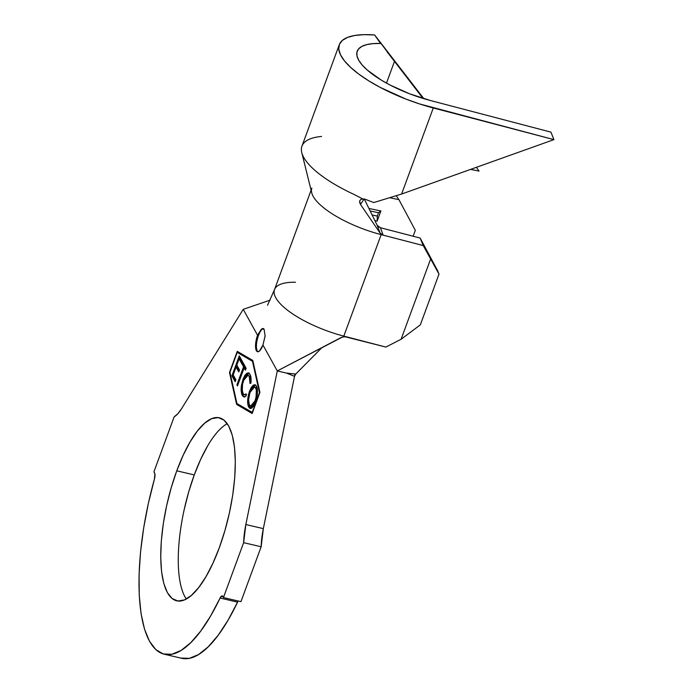 <?xml version="1.0" encoding="UTF-8"?>
<svg xmlns="http://www.w3.org/2000/svg" width="693" height="693" viewBox="0 0 693 693"><rect width="100%" height="100%" fill="white"/><g stroke="black" fill="none" stroke-linecap="round" stroke-linejoin="round"><path stroke-width="1.04" d="M263.401 328.707A11.92 3.985 -76.9 0 0 258.446 335.455L257.562 335.256L261.296 329.253L263.011 328.534L264.154 329.565L265.107 336.157L262.959 345.019L277.287 370.946L286.322 373.051L294.534 376.308L295.755 374.064L286.322 373.051L294.534 376.308L263.34 528.629L245.833 524.549L277.287 370.946L245.833 524.549L263.34 528.629A41.017 13.713 -76.9 0 0 261.148 546.76L240.956 601.654L223.441 597.574L243.641 542.68L261.148 546.76L243.641 542.68A41.017 13.713 103.1 0 1 245.833 524.549L243.641 542.68L223.441 597.574L240.956 601.654L261.148 546.76L263.34 528.629L294.785 375.017L321.985 347.548L295.755 374.064L286.322 373.051L277.287 370.946L342.377 337.075M265.124 335.767L262.959 345.019L277.287 370.946L340.696 337.751L343.823 336.772L347.054 336.963L343.815 336.122A62.95 20.608 -159.8 0 1 274.203 290.8A62.95 20.608 -159.8 0 1 295.487 282.25M176.758 470.824A93.953 31.41 103.1 0 1 219.378 417.81A93.953 31.41 103.1 0 1 219.291 547.782L224.861 530.786L229.4 512.967L232.735 495.01L234.736 477.598L235.325 461.408L234.485 447.054L232.233 435.1L228.681 425.987L223.943 420.079L218.208 417.602L211.694 418.65L204.66 423.18L197.375 431.02L190.107 441.874L183.151 455.31L176.758 470.824L171.188 487.82L166.649 505.639L163.314 523.596L161.313 541.008L160.724 557.198L161.564 571.552L163.808 583.506L167.368 592.619L172.107 598.518L177.841 600.996L184.347 599.956L191.381 595.426L198.674 587.586L205.942 576.732L212.898 563.296L219.291 547.782A93.953 31.41 103.1 0 1 176.663 600.796A93.953 31.41 103.1 0 1 176.758 470.824L194.265 474.913L176.758 470.824M227.243 423.683A93.953 31.41 -76.9 0 0 194.265 474.913L188.695 491.9L184.156 509.719M344.854 336.694L385.888 347.063L343.815 336.122L381.159 234.624A62.95 20.608 -159.8 0 1 311.867 188.098M229.937 372.228L237.24 352.39L252.477 361.313L259.468 392.628L252.174 412.465L236.937 403.551L229.937 372.228L237.24 352.39L252.988 361.304L237.24 352.39L253.023 361.434L252.477 361.313L259.806 392.706L252.503 412.543L236.937 403.551L229.937 372.228M249.982 374.385L248.631 372.973L246.873 373.241L244.906 375.32L243.07 379.158L241.424 385.49L241.086 390.107L241.666 394.031L242.611 395.963L243.953 396.924L246.206 395.937L246.197 393.927L244.369 394.741L243.607 394.378L242.255 391.38L242.507 384.329L244.005 379.426L245.331 376.94L247.557 375.216L248.83 375.753L249.757 377.607L250.026 383.532L250.918 383.142L251.109 380.327L250.312 375.078L248.406 372.903L243.07 379.158L241.173 387.595L242.247 395.382L243.893 396.907L246.206 395.937L246.197 393.927L244.231 394.715L242.983 393.563C241.554 390.739 241.762 386.365 243.607 380.431L248.007 375.242L249.263 376.368L250.026 383.532L250.918 383.142C251.316 379.054 251.005 376.134 249.982 374.385M231.921 375.823L235.161 381.73L235.889 379.764L233.212 374.887L236.105 367.047L238.782 371.924L239.501 369.967L236.824 365.09L239.128 358.844L241.822 363.764L242.55 361.789L239.284 355.838L231.921 375.823L232.796 376.022L235.144 369.646L232.796 376.022L231.921 375.823L235.161 381.73L235.889 379.764L233.212 374.887L239.128 358.844L241.822 363.764L242.55 361.789L239.284 355.838L231.921 375.823M243.555 366.805L236.902 384.84L237.482 385.897L244.135 367.862L245.4 370.183L246.119 368.234L242.992 362.534L242.273 364.483L243.555 366.805L244.43 367.004L243.148 364.683L242.273 364.483L243.555 366.805L236.902 384.84L237.482 385.897L244.135 367.862L245.4 370.183L246.119 368.234L242.992 362.534L242.273 364.483L243.148 364.683L243.564 363.574L243.148 364.683L244.43 367.004L243.555 366.805M250.606 408.446L248.7 407.068L250.156 408.411L255.57 402.018C257.813 394.819 258.082 389.483 256.393 385.992L254.946 384.702L249.133 392.299L247.67 400.511L247.851 404.4L249.315 407.917L250.052 408.385L251.819 407.969L253.759 405.821L256.323 399.714L257.458 392.584L257.268 388.669L256.098 385.533L255.033 384.728L253.274 385.143L251.325 387.378L249.523 391.173L250.398 391.38L255.379 384.875M311.902 193.434A62.95 20.608 20.2 0 0 381.159 234.624L383.116 235.135L380.162 233.177L377.174 225.303L364.327 199.082L377.174 225.303L380.414 227.72L420.14 238.054L438.998 274.107L423.232 245.565L383.116 235.135L380.414 227.72L420.14 238.054L423.232 245.565L381.159 234.624L343.815 336.122A62.95 20.608 20.2 0 1 274.523 289.596L311.096 190.203M396.335 195.868L398.908 199.636L390.263 197.851L398.908 199.636L415.324 230.31L398.908 199.636L396.335 195.868M222.782 596.378L223.441 597.574L222.254 595.893L220.071 598.042A148.796 49.749 103.1 0 1 164.198 654.201A148.796 49.749 103.1 0 1 154.4 479.209L154.911 474.038L153.933 471.786L154.591 472.972A5.726 1.914 103.1 0 1 154.4 479.209L148.345 503.456L143.685 527.867L140.566 551.758L139.076 574.445L139.241 595.296L141.077 613.712L144.525 629.175L149.48 641.25L155.804 649.592L163.331 653.975L171.829 654.261L181.072 650.45L190.8 642.654L200.727 631.08L210.577 616.068L220.071 598.042A5.726 1.914 103.1 0 1 222.219 595.885A5.726 1.914 103.1 0 1 222.782 596.378M164.198 654.201L181.705 658.289A148.796 49.749 -76.9 0 0 237.578 602.13L220.071 598.042L237.578 602.13L228.084 620.157L218.234 635.169L208.307 646.742L198.579 654.538L189.336 658.35L180.838 658.064M174.134 416.891L153.933 471.786L174.134 416.891L177.884 413.678L181.696 408.489A41.017 13.713 103.1 0 1 174.134 416.891M260.135 331.782L258.446 335.455L257.562 335.256L243.243 309.329L270.088 300.156L243.243 309.329L181.696 408.489L243.243 309.329L257.562 335.256L255.604 344.161L256.375 350.71L257.701 351.775L259.425 351.065L262.959 345.019A11.92 3.985 103.1 0 1 257.553 351.749A11.92 3.985 103.1 0 1 257.562 335.256L261.296 329.253M207.614 445.954L200.658 459.398L194.265 474.913A93.953 31.41 -76.9 0 0 186.313 599.012M259.927 392.368L252.798 360.438L237.257 351.351L229.478 372.496L236.616 404.417L252.148 413.513L259.927 392.368L252.148 413.513L236.616 404.417L252.243 413.253L236.616 404.417L229.478 372.496L230.024 372.617L229.478 372.496L237.257 351.351L252.798 360.438L259.927 392.368M262.214 328.612L264.154 329.565M401.1 339.267L430.552 259.217L401.1 339.267L420.33 324.861L438.998 274.107L420.33 324.861L401.1 339.267L385.888 347.063L401.1 339.267M413.149 236.235L415.324 230.31L413.149 236.235M368.927 208.472L380.899 210.941L377.165 221.084L374.878 220.617L377.165 221.084L377.304 216.086L372.141 215.021L377.304 216.086L377.165 221.084L380.899 210.941L378.551 212.708L370.157 210.975L378.551 212.708L377.304 216.086L378.551 212.708L380.899 210.941L368.927 208.472M359.658 201.083L360.499 204.452L364.189 198.822L360.499 204.452L380.162 233.177L360.499 204.452L359.615 202.295L359.849 200.528L361.001 199.393L362.985 199.056L353.439 194.144A85.845 28.101 -159.8 0 1 301.888 153.032A85.845 28.101 -159.8 0 1 321.552 136.434M380.414 227.72L383.116 235.135L380.162 233.177L377.235 225.416M378.014 226.438L378.915 227.113M380.561 43.477L374.644 34.971L363.912 34.65L354.781 35.473L347.531 37.405L342.351 40.402L339.405 44.369L338.782 49.203L340.48 54.756L344.464 60.871L350.615 67.377L358.757 74.082L368.659 80.786L380.033 87.309L405.855 99.047L419.56 103.933L553.924 139.622L550.944 132.138L430.301 100.485A66.771 21.855 -159.8 0 1 357.198 51.247A66.771 21.855 -159.8 0 1 380.561 43.477L372.99 43.642L366.692 44.621L361.841 46.414L358.55 48.96L356.93 52.192L356.999 56.02L358.783 60.343L362.214 65.047L367.203 70.002L381.289 80.119L390.003 85.005L409.598 93.798L430.301 100.485L550.944 132.138L553.924 139.622L401.611 194.04L553.924 139.622L433.281 107.969L401.611 194.04L373.813 202.538A85.845 28.101 -159.8 0 1 365.765 199.463A85.845 28.101 20.2 0 0 373.813 202.538L401.611 194.04L433.281 107.969A85.845 28.101 -159.8 0 1 339.301 44.655A85.845 28.101 -159.8 0 1 374.644 34.971L423.83 98.666L374.644 34.971L394.482 61.382L386.486 83.117L394.482 61.382L387.092 51.836M476.412 167.316L479.036 171.093L470.625 169.378L479.036 171.093L476.412 167.316M362.985 199.056L365.765 199.463L362.985 199.056L353.439 194.144A85.845 28.101 20.2 0 1 301.957 146.154L339.301 44.655M423.033 98.423L394.482 61.382L423.033 98.423M237.292 403.759L237.491 404.625L237.292 403.759M238.046 351.801L237.777 352.52L238.046 351.801M257.155 339.873L258.446 335.455A11.92 3.985 -76.9 0 0 258.013 351.775M256.514 348.241L257.25 350.918M237.526 363.184L239.856 356.878L237.526 363.184M242.134 362.933L240.003 359.052L239.128 358.844L240.003 359.052L242.134 362.933M239.501 369.967L236.824 365.09L236.105 367.047L238.782 371.924L239.501 369.967M239.085 371.093L236.98 367.255L236.105 367.047L236.98 367.255L239.085 371.093M235.473 380.899L232.796 376.022L235.473 380.899M245.712 369.352L245.01 368.07L244.135 367.862L245.01 368.07L245.712 369.352M237.786 385.065L236.902 384.84L237.777 385.048L244.43 367.004L237.777 385.048M251.031 382.06L250.138 376.576L248.007 375.242M244.231 394.715L246.197 394.75M244.326 396.95L242.247 395.382L243.122 395.59L242.048 387.794L241.173 387.595L242.048 387.794L242.143 386.919M245.928 375.311L243.243 381.479L243.945 379.357L243.07 379.158L243.945 379.357L248.822 373.068M248.518 373.111L247.722 373.458M242.16 386.755L242.152 392.576M242.429 393.867L243.486 396.171L244.828 397.124M243.486 396.171L243.893 396.63M246.587 394.516L244.482 394.586M248.432 375.415L250.407 377.139L251.048 381.453M249.826 393.078L250.398 391.38L249.523 391.173C247.323 398.293 247.046 403.586 248.7 407.068L249.575 407.267L248.596 399.696M249.662 393.659L251.264 389.319L254.08 385.403M248.544 400.606L248.562 403.153M249.064 406.046L250.927 408.584M254.773 387.205L256.072 387.534L256.575 388.201L255.7 388.002C257.016 390.878 256.774 395.192 254.981 400.944L255.856 401.152L256.124 400.381M255.405 402.269L254.158 404.599M252.884 406.003L251.377 406.349M256.575 388.201L254.565 386.989L256.575 388.201L257.372 394.022M256.973 389.163L257.38 393.797M250.589 406.167L251.464 406.367L255.856 401.143L254.981 400.944L250.589 406.167L249.402 405.084C248.094 402.243 248.328 397.964 250.121 392.255L254.565 386.989M254.981 400.944L251.931 405.847L249.904 405.769L248.726 402.919L248.596 399.766L249.809 393.156L251.802 388.808L253.898 387.006L255.457 387.621L256.367 390.211L256.055 397.15L254.981 400.944M437.448 270.348L420.14 238.054L423.232 245.565L438.998 274.107L437.448 270.348M238.21 601.013A5.726 1.914 -76.9 0 0 237.578 602.13M263.851 328.733L263.011 328.534M267.515 305.266L274.584 289.431M311.72 192.758L301.793 152.677M248.406 372.903L249.281 373.111"/></g></svg>
